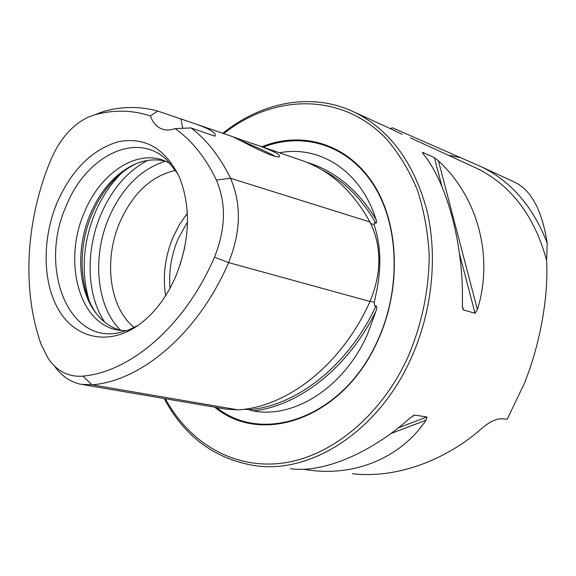 <?xml version="1.0" encoding="UTF-8"?>
<svg xmlns="http://www.w3.org/2000/svg" width="576" height="576" viewBox="0 0 576 576"><rect width="100%" height="100%" fill="white"/><g stroke="black" fill="none" stroke-linecap="round" stroke-linejoin="round"><path stroke-width="0.86" d="M243.59 409.32L248.429 409.478L253.26 410.962C299.21 405.814 348.437 367.567 376.085 310.817L367.322 334.67C343.836 387.619 294.271 418.73 253.26 410.962M162.302 129.118L161.676 128.887C156.398 126.706 152.647 122.378 150.408 115.906C132.142 109.951 113.53 109.591 94.572 114.84L88.495 117.014C72.353 124.733 59.774 139.061 50.76 160.013C25.862 219.766 21.586 289.901 41.242 344.664L48.312 358.711C57.276 371.39 68.803 377.201 82.886 376.135L92.095 384.833L238.082 409.874C287.446 406.951 341.842 364.644 370.001 301.478C381.866 272.844 381.852 246.348 369.943 221.99C352.865 191.225 330.588 170.863 303.098 160.906L300.247 159.926M376.085 310.817C376.97 308.621 376.956 306.965 376.063 305.842L374.767 306.151L374.292 302.342L375.833 294.984C381.168 271.289 381.132 249.696 375.725 230.206L374.184 224.626L374.645 222.502L375.919 223.308C376.805 222.631 376.805 221.278 375.926 219.247C357.725 189.619 334.627 170.626 306.626 162.252M402.221 134.316L392.141 129.478M238.874 138.946L231.912 136.433C232.524 136.195 259.308 150.912 271.915 155.354C275.731 156.65 278.215 157.147 279.382 156.852C281.045 155.045 274.162 151.315 258.739 145.656L238.874 138.946M279.468 152.784C319.55 144.994 360.749 170.784 375.926 219.247M214.762 407.189C261.605 446.501 343.663 418.514 377.849 340.502C401.832 288.05 399.161 223.358 373.039 183.406C346.882 143.323 301.831 130.644 261.864 146.729M175.694 170.33C151.574 175.774 132.984 193.025 119.923 222.07C103.378 259.826 109.231 307.778 134.258 327.478M135.9 163.807L134.15 164.664C116.021 174.47 101.974 190.879 92.009 213.89C78.278 245.981 78.761 285.322 93.895 309.895L96.336 313.625M165.722 161.237C154.454 158.458 143.042 159.991 131.494 165.838C113.818 175.399 100.109 191.419 90.382 213.898C76.975 245.239 77.443 283.658 92.189 307.613C99.497 319.543 109.123 327.175 121.068 330.523M170.482 163.613L163.699 160.438C135.266 149.544 99.972 173.93 84.42 212.242C63 260.359 78.408 322.517 116.748 329.818L126.382 330.782M177.919 173.873L166.874 159.948C136.238 130.414 85.817 156.24 66.161 206.114C38.722 266.494 67.399 343.937 118.98 332.734L128.491 330.026L137.945 325.483M175.579 276.833C189.85 241.142 191.225 208.159 179.712 177.876C165.701 148.666 145.296 136.606 118.49 141.703C92.117 149.465 71.647 169.776 57.089 202.651C41.774 239.422 42.415 283.831 59.566 311.407C76.637 338.969 109.584 345.902 139.01 324.727C154.188 313.582 166.378 297.619 175.579 276.833M302.796 469.21L311.206 470.369C356.011 475.985 401.22 457.373 426.031 420.192L426.895 416.959L414.713 415.087L410.234 417.838C370.433 453.701 322.114 473.436 290.477 468.662M390.096 128.534L392.551 127.836L481.046 166.637C511.15 181.26 533.196 206.755 547.2 243.122L546.595 260.366C548.698 296.071 540.122 344.527 524.304 383.537L507.269 419.126L500.609 418.788C495.144 419.054 488.657 422.446 481.162 428.947C451.678 455.126 402.804 479.362 352.303 473.76M423.374 154.13C447.127 182.966 464.148 246.002 462.334 305.179L462.65 308.851L463.378 309.931L475.027 313.258L477.396 309.55C494.186 256.01 477.216 196.387 438.444 160.862L434.419 157.658L422.77 152.431L422.359 152.518L423.374 154.13M547.2 243.122C542.16 210.686 531.468 190.447 515.124 182.412L513.713 181.757M161.676 128.887C165.845 130.478 170.33 130.378 175.133 128.585C191.83 140.414 205.574 157.572 216.367 180.05L230.479 178.25C220.032 156.766 206.906 139.997 191.102 127.951L175.133 128.585M82.886 376.135C130.831 371.952 185.184 325.498 214.488 257.177C225.742 229.104 226.368 203.4 216.367 180.05M150.408 115.906L157.766 111.074L193.471 123.214C212.141 129.622 216.72 133.798 214.927 136.166L191.102 127.951M157.766 111.074C140.04 106.222 122.083 106.315 103.903 111.355L97.243 113.746M184.694 247.63L180.252 264.485M54.418 365.954C61.373 375.797 70.063 381.888 80.489 384.228L92.095 384.833C141.797 380.83 198.259 333.13 228.614 262.598C240.962 231.883 241.582 203.767 230.479 178.25L369.943 221.99M238.082 409.874L226.058 409.118L83.21 384.696M180.936 119.059L182.815 128.47M275.364 156.406C270.022 153.266 250.884 144.576 240.142 140.414M216.626 407.506C263.398 445.442 344.045 417.168 377.741 340.286C401.501 288.317 398.974 224.237 373.226 184.457C347.443 144.562 302.89 131.609 263.174 147.182M164.21 398.542C184.838 437.119 215.489 459.554 256.169 465.84C311.731 473.558 378.274 431.172 410.681 359.194C432.23 312.127 438.019 256.363 426.773 209.894C413.69 162.122 389.513 129.521 354.226 112.082L395.186 130.867M165.37 398.743C188.971 442.174 232.301 468.886 280.973 463.334C329.494 457.632 380.167 417.362 407.578 357.876C421.733 325.224 429.178 289.57 429.192 254.628C427.874 231.646 423.9 210.024 417.269 189.749C409.248 170.604 399.154 153.871 386.986 139.536C342.05 91.93 274.018 93.823 223.711 133.61M187.337 213.293L179.568 224.417L173.232 236.83C165.096 256.284 162.554 275.904 165.622 295.704M187.488 221.947L178.114 238.918C171.324 254.988 168.631 271.426 170.021 288.238M165.449 161.165C140.99 168.955 122.17 187.704 109.008 217.411C91.807 257.004 96.35 306.893 120.794 330.451M147.398 160.488C127.339 171.266 111.845 189.266 100.908 214.488C85.378 250.668 86.551 295.25 104.717 322.171M123.077 171.734C111.391 182.722 102.053 196.43 95.069 212.861C82.93 243.05 80.935 272.232 89.086 300.406M410.328 137.815L476.194 168.026C511.027 185.04 534.492 215.82 546.595 260.366M448.322 155.239L460.714 157.644M94.572 114.84L103.903 111.355M375.919 223.308C361.771 198.547 343.836 180.77 322.135 169.963M370.75 223.553L374.184 224.626M249.012 409.709C296.618 405.878 348.386 365.681 376.063 305.842M370.13 301.19L374.292 302.342M214.488 257.177L228.614 262.598L370.001 301.478M414.713 415.087L412.841 415.807M426.895 416.959L398.16 427.925M426.031 420.192L390.629 433.656M422.77 152.431L423.115 153.792M462.326 305.856L463.378 309.931M434.419 157.658L442.022 186.804M459.497 253.742L475.027 313.258M438.444 160.862L477.396 309.55M374.782 299.606L375.098 298.145M374.558 226.188L374.299 225.166M131.494 165.838L134.15 164.664M193.471 123.214L231.912 136.433M258.739 145.656L303.098 160.906M119.268 330.286L116.748 329.818M92.189 307.613L93.895 309.895M354.226 112.082C311.782 91.807 261.684 101.981 222.775 133.286M481.046 166.637L515.124 182.412"/></g></svg>
